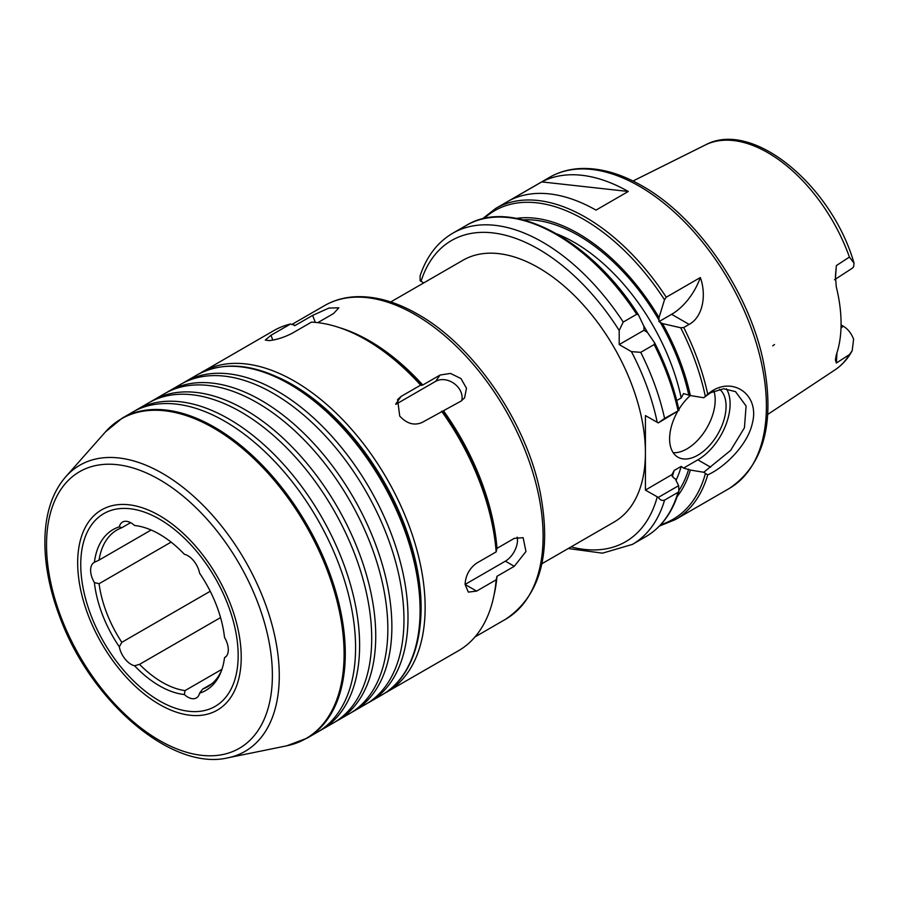 <?xml version="1.0" encoding="UTF-8"?>
<svg xmlns="http://www.w3.org/2000/svg" width="899" height="899" viewBox="0 0 899 899"><rect width="100%" height="100%" fill="white"/><g stroke="black" fill="none" stroke-linecap="round" stroke-linejoin="round"><path stroke-width="1.35" d="M834.519 279.758L852.387 268.16L853.623 266.778L854.05 263.205L849.42 257.069L836.362 265.587L835.418 276.308L836.284 286.882A131.276 75.797 -120 0 1 836.284 354.903L835.396 359.926L836.362 363.016L849.42 354.611L852.185 350.711L853.623 339.148C851.319 333.338 847.914 329.045 843.419 326.27L841.014 327.82M774.533 344.508L772.713 345.812M835.385 279.061L836.362 265.587M836.362 363.016L836.969 352.858M841.082 324.91L843.419 326.27M220.558 617.579L139.536 664.361A90.541 52.277 -120 0 0 185.014 690.612L221.963 669.283M171.102 542.119L99.081 583.709A90.541 52.277 -120 0 0 121.815 642.313L210.231 591.261M130.602 522.656L121.815 527.724A90.541 52.277 -120 0 0 117.005 529.972A90.541 52.277 -120 0 0 99.081 560.077L151.144 530.017M211.894 683.746L202.736 689.027L199.589 693.174A92.844 53.603 -120 0 0 220.783 672.463A92.844 53.603 -120 0 0 224.514 657.72L226.424 656.135M202.736 689.027A90.541 52.277 -120 0 0 207.545 686.791A90.541 52.277 -120 0 0 221.412 670.845M199.589 693.174A17.115 9.878 60 0 1 196.375 697.95A17.115 9.878 60 0 1 184.374 694.534L185.014 690.612M139.536 664.361L134.535 665.754A17.115 9.878 60 0 1 119.32 646.819L121.815 642.313M99.081 583.709L94.395 582.586A17.115 9.878 60 0 1 94.159 562.426A17.115 9.878 60 0 1 94.395 562.302L99.081 560.077M121.815 527.724L119.32 526.848A17.115 9.878 60 0 1 122.522 522.072A17.115 9.878 60 0 1 134.535 525.488L136.772 525.769M134.535 525.488A92.844 53.603 -120 0 1 136.03 525.668A92.844 53.603 -120 0 1 184.374 554.267A17.115 9.878 60 0 1 199.589 573.191A92.844 53.603 -120 0 1 224.514 637.425A17.115 9.878 60 0 1 224.75 657.585A17.115 9.878 60 0 1 224.514 657.72M119.32 526.848A92.844 53.603 -120 0 0 94.395 562.302M94.395 582.586A92.844 53.603 -120 0 0 119.32 646.819M238.168 655.45A111.307 64.267 -120 0 0 159.449 519.128A111.307 64.267 -120 0 0 80.741 564.561A111.307 64.267 -120 0 0 80.775 566.864A111.307 64.267 -120 0 0 157.471 699.725A111.307 64.267 -120 0 0 238.168 655.45M134.535 665.754A92.844 53.603 -120 0 0 184.374 694.534M390.739 301.963L462.974 260.249A151.144 87.259 60 0 1 579.439 300.738A151.144 87.259 60 0 1 645.415 452.849A151.144 87.259 60 0 1 614.118 522.027L541.872 563.74M658.293 497.417C660.08 500.046 662.181 500.945 664.586 500.102L678.037 492.337L678.902 491.124L678.633 485.674L658.293 497.417L645.415 490.101L645.415 415.585L658.293 422.901L679.015 410.36L664.586 418.406L658.293 422.901M654.607 342.811L654.169 344.575L640.717 352.341L631.413 351.621L619.197 344.575L619.197 330.472L623.232 322.056L636.683 314.29L638.425 314.796L643.909 326.315L643.999 330.259L647.37 332.315L654.708 342.991C666.013 365.297 674.126 387.727 679.037 410.27M420.091 275.892L420.148 280.746L423.699 282.927M643.999 330.259L619.197 344.575M636.683 314.29A179.654 103.722 -120 0 0 466.199 225.469C511.711 197.218 590.463 239.067 638.324 314.616L638.425 314.796M679.015 410.36L678.037 410.652A179.654 103.722 -120 0 0 654.169 344.575M676.722 400.549L681.206 397.954L683.521 393.593L690.353 395.549A164.809 95.159 -120 0 0 662.484 323.584L658.933 321.64L659.023 317.583L664.507 299.738L666.249 297.221L700.31 277.555A45.624 26.341 -60 0 1 671.632 314.302L658.933 321.64M700.31 277.555C706.378 293.759 703.557 316.594 689.117 324.404L683.734 327.506L680.678 327.764L662.484 323.584M707.727 394.122L703.76 397.751L710.626 392.717L723.695 388.75L735.506 391.627L746.091 405.988L744.439 427.767L730.662 450.365L703.76 472.267L707.715 474.874C724.066 467.671 747.53 445.443 752.328 423.35C760.105 394.447 732.427 375.703 710.064 392.357L707.727 394.122A179.654 103.722 -120 0 0 683.734 327.506M659.023 317.583A164.809 95.159 -120 0 0 516.543 218.378M690.353 395.549L703.76 397.751M541.771 181.901A179.654 103.722 60 0 1 628.266 191.476L596.003 210.108A179.654 103.722 -120 0 0 509.508 200.522L541.771 181.901L628.266 191.476M703.76 472.267L690.353 470.053L683.521 468.098L681.206 466.401L674.149 470.469L671.834 474.841L673.565 477.83L675.228 478.785L678.633 485.674M677.161 496.574A164.809 95.159 -120 0 0 690.353 470.053M671.901 474.616L645.415 490.101M726.437 388.817A45.624 26.341 -60 0 1 697.849 459.827L683.521 468.098M719.582 389.233A39.927 23.048 -60 0 1 716.851 435.712A39.927 23.048 -60 0 1 677.88 457.153A39.927 23.048 -60 0 1 669.609 438.869A39.927 23.048 -60 0 1 677.419 411.854M678.846 409.427A39.927 23.048 -60 0 1 690.297 395.515M713.918 391.054A39.927 23.048 -60 0 1 704.737 431.34A39.927 23.048 -60 0 1 673.194 452.691M420.631 385.143L422.777 385.019L440.083 375.029L450.466 373.422L460.951 378.546L466.491 388.233L464.592 397.852L461.041 401.1L422.024 422.508C414.158 425.834 406.719 423.687 399.729 416.057L397.583 399.583L401.078 396.437L420.631 385.143A184.789 106.689 -120 0 0 366.062 339.844A184.789 106.689 -120 0 0 311.481 322.123L291.928 333.417C283.859 337.473 276.24 339.878 269.071 340.62L265.317 340.069L270.97 335.293L290.523 324L295.299 325.393L312.616 315.403L328.865 308.087L338.856 307.795L333.574 313.526L317.774 322.651M294.805 325.595L295.299 325.393A181.081 104.542 -120 0 0 294.321 325.64M395.785 404.37L435.633 381.356A17.115 13.496 -144.9 0 1 454.287 383.648A17.115 13.496 -144.9 0 1 461.749 400.651M384.311 693.489L458.456 650.752A184.789 106.689 -120 0 0 496.158 579.81L476.605 591.104L468.334 592.115L465.064 584.44C465.603 575.439 469.447 568.348 476.605 563.167L496.158 551.874A184.789 106.689 -120 0 0 441.589 411.214M290.523 324A184.789 106.689 -120 0 0 273.667 330.697L199.589 373.534M496.158 551.874L496.99 548.356L514.295 538.355L523.139 537.681L525.96 551.503L514.295 566.303L496.99 576.293L496.158 579.81M517.161 537.13A17.115 9.878 -60 0 1 505.395 561.156L465.064 584.44L476.605 591.104M367.691 703.108A184.789 106.689 -120 0 0 369.725 701.984A184.789 106.689 -120 0 0 408 617.388A184.789 106.689 -120 0 0 277.33 391.065A184.789 106.689 -120 0 0 184.947 381.918A184.789 106.689 -120 0 0 182.947 383.12M351.554 712.424A184.789 106.689 -120 0 0 353.599 711.3L365.691 704.31A184.789 106.689 -120 0 0 403.966 619.714A184.789 106.689 -120 0 0 273.307 393.402A184.789 106.689 -120 0 0 180.913 384.244L168.81 391.234A184.789 106.689 -120 0 0 166.821 392.436M353.599 711.3A184.789 106.689 -120 0 0 391.874 626.704A184.789 106.689 -120 0 0 261.204 400.381A184.789 106.689 -120 0 0 168.81 391.234M335.428 721.74A184.789 106.689 -120 0 0 337.462 720.605L349.565 713.626A184.789 106.689 -120 0 0 387.84 629.03A184.789 106.689 -120 0 0 257.17 402.707A184.789 106.689 -120 0 0 164.775 393.56L152.673 400.549A184.789 106.689 -120 0 0 150.684 401.752M337.462 720.605A184.789 106.689 -120 0 0 375.737 636.02A184.789 106.689 -120 0 0 245.067 409.697A184.789 106.689 -120 0 0 152.673 400.549M319.291 731.044A184.789 106.689 -120 0 0 321.336 729.921L333.428 722.942A184.789 106.689 -120 0 0 371.703 638.346A184.789 106.689 -120 0 0 241.044 412.023A184.789 106.689 -120 0 0 148.65 402.876L136.547 409.854A184.789 106.689 -120 0 0 134.547 411.057M321.336 729.921A184.789 106.689 -120 0 0 359.611 645.325A184.789 106.689 -120 0 0 228.942 419.013A184.789 106.689 -120 0 0 136.547 409.854M224.907 421.339A184.789 106.689 -120 0 0 132.513 412.192L122.23 418.125A184.789 106.689 -120 0 1 214.625 427.283A184.789 106.689 -120 0 1 345.283 653.595A184.789 106.689 -120 0 1 307.008 738.191L317.302 732.247A184.789 106.689 -120 0 0 355.577 647.662A184.789 106.689 -120 0 0 224.907 421.339M241.224 657.225A115.645 66.773 -120 0 0 128.388 504.721A115.645 66.773 -120 0 0 77.674 562.796A115.645 66.773 -120 0 0 143.626 693.511A115.645 66.773 -120 0 0 235.1 689.555A115.645 66.773 -120 0 0 241.224 657.225M852.185 350.711C847.847 358.735 842.138 365.106 835.059 369.837A129.894 74.988 -120 0 0 849.42 354.611M849.42 257.069A129.894 74.988 -120 0 0 705.254 145.009L632.986 181.014M657.236 422.418A173.957 100.43 -120 0 0 631.413 351.621M619.197 330.472A173.957 100.43 -120 0 0 421.024 281.376M571.056 546.895A173.957 100.43 -120 0 0 657.236 496.922M678.992 410.236A178.227 102.902 -120 0 0 654.787 343.16M623.232 322.056A179.654 103.722 -120 0 0 452.748 233.223C437.453 242.269 426.564 256.485 420.08 275.892M664.586 418.406A179.654 103.722 -120 0 0 640.717 352.341M568.224 548.525L602.487 553.166L632.402 544.401A179.654 103.722 -120 0 0 664.586 500.102M678.902 491.124C672.722 512.115 661.698 527.286 645.853 536.636A179.654 103.722 -120 0 0 678.037 492.337M688.69 394.582A162.55 93.844 -120 0 0 660.248 322.292M681.206 397.954A156.842 90.552 -120 0 0 557.099 234.021M659.023 320.168A162.55 93.844 -120 0 0 523.229 219.862M689.117 324.404L671.632 314.302M666.249 297.221A179.654 103.722 -120 0 0 495.765 208.388L482.167 218.985M664.507 299.738A178.227 102.902 -120 0 0 483.999 218.547M705.299 396.268A178.227 102.902 -120 0 0 680.678 327.764M495.765 208.388L549.536 177.35A179.654 103.722 -120 0 1 639.369 186.239A179.654 103.722 -120 0 1 766.398 406.281A179.654 103.722 -120 0 1 729.19 488.517L675.419 519.566A179.654 103.722 -120 0 0 707.727 474.863M660.743 524.679A178.227 102.902 -120 0 0 705.299 473.953M679.037 490.326A162.55 93.844 -120 0 0 688.69 469.098M676.003 480.347A156.842 90.552 -120 0 0 681.206 466.401M672.194 476.627A156.842 90.552 -120 0 0 674.149 470.469M647.651 332.709A156.842 90.552 -120 0 0 643.695 325.865M710.615 467.199L697.849 459.827M270.97 335.293L272.824 340.069M312.616 315.403L315.324 322.393M401.078 396.437L395.863 403.853M440.083 375.029L435.633 381.356M386.873 692.084A184.789 106.689 -120 0 0 425.137 607.488A184.789 106.689 -120 0 0 294.479 381.176A184.789 106.689 -120 0 0 202.084 372.017M496.158 549.525A181.913 105.026 -120 0 0 442.6 411.495M421.642 385.424A181.913 105.026 -120 0 0 368.096 341.024L366.062 339.844M475.009 636.919L505.598 619.254A181.081 104.542 -120 0 0 543.097 536.366A181.081 104.542 -120 0 0 415.057 314.583A181.081 104.542 -120 0 0 324.517 305.615L291.703 324.561M422.777 385.019A181.081 104.542 -120 0 0 339.642 327.708M496.99 548.356A181.081 104.542 -120 0 0 443.724 411.09M494.023 595.104A181.081 104.542 -120 0 0 496.99 576.293M514.295 566.303L505.395 561.156M420.361 623.041A181.935 105.037 -120 0 0 421.103 607.488A181.935 105.037 -120 0 0 292.456 384.671A181.935 105.037 -120 0 0 278.611 377.535M420.103 610.399A184.789 106.689 -120 0 0 289.433 384.087A184.789 106.689 -120 0 0 197.038 374.928C223.581 360.656 254.855 363.657 290.86 383.94C347.576 415.686 401.123 493.259 415.889 564.797C429.115 623.906 416.057 675.846 381.828 694.994A184.789 106.689 -120 0 0 420.103 610.399M227.908 757.812A165.214 95.384 -120 0 0 279.274 675.733A165.214 95.384 -120 0 0 162.438 473.38A165.214 95.384 -120 0 0 65.683 476.83C52.805 491.764 45.894 511.823 44.95 536.995C44.175 562.516 49.288 589.62 60.3 618.298C91.361 702.029 172.08 771.23 227.908 757.812L286.714 745.822A184.598 106.576 -120 0 0 344.103 654.124A184.598 106.576 -120 0 0 213.58 428.036A184.598 106.576 -120 0 0 105.464 431.891L122.23 418.125M272.386 675.205A159.707 92.204 -120 0 0 159.449 479.605A159.707 92.204 -120 0 0 46.523 544.805A159.707 92.204 -120 0 0 159.449 740.405A159.707 92.204 -120 0 0 272.386 675.205M835.059 369.837L767.735 414.428M705.254 145.009C752.632 118.994 831.991 186.048 854.05 263.205M157.471 699.725L159.438 700.917M80.775 566.864L80.719 564.572M466.199 225.469L452.748 233.223M645.853 536.636L632.402 544.401M659.45 526.05L675.419 519.566M729.19 488.517C764.071 464.952 775.399 422.384 763.172 360.825C748.867 291.602 697.276 216.816 642.223 185.958C620.445 173.428 599.667 167.63 579.877 168.562C568.764 169.192 558.65 172.114 549.536 177.35M505.598 619.254C540.737 595.52 552.155 552.615 539.838 490.573C525.409 420.788 473.402 345.407 417.911 314.302C395.965 301.671 375.018 295.816 355.083 296.76C343.89 297.389 333.698 300.345 324.517 305.615M197.038 374.928L184.947 381.918M381.828 694.994L369.725 701.984M286.714 745.822L307.008 738.191M65.683 476.83L105.464 431.891"/></g></svg>
